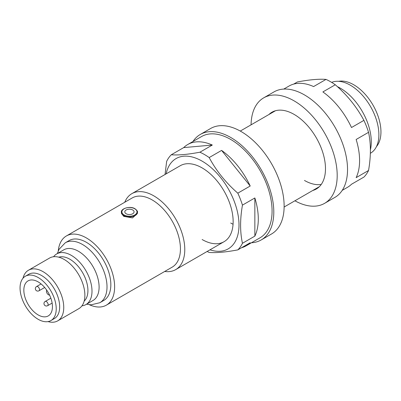 <?xml version="1.0" encoding="UTF-8"?>
<svg xmlns="http://www.w3.org/2000/svg" width="401" height="401" viewBox="0 0 401 401"><rect width="100%" height="100%" fill="white"/><g stroke="black" fill="none" stroke-linecap="round" stroke-linejoin="round"><path stroke-width="0.6" d="M126.165 213.763A4.627 2.672 180 0 1 126.165 209.984A4.627 2.672 180 0 1 132.711 209.984A4.627 2.672 180 0 1 132.711 213.763A4.627 2.672 180 0 1 126.165 213.763M137.478 213.397L132.515 217.923L123.754 216.35L121.398 213.397M23.839 290.149A20.22 11.674 -120 0 0 32.666 310.494A20.22 11.674 -120 0 0 48.25 315.913A20.22 11.674 -120 0 0 52.436 306.655A20.22 11.674 -120 0 0 43.609 286.309A20.22 11.674 -120 0 0 28.03 280.89A20.22 11.674 -120 0 0 23.839 290.149M53.589 256.74A29.233 16.877 60 0 1 56.711 253.923L63.809 249.823A29.233 16.877 60 0 1 86.34 257.658A29.233 16.877 60 0 1 99.102 287.076A29.233 16.877 60 0 1 93.047 300.459L85.944 304.56A29.233 16.877 60 0 1 81.944 305.853M338.735 81.308A38.491 22.225 60 0 1 366.629 95.964A38.491 22.225 60 0 1 380.95 131.909A38.491 22.225 60 0 1 376.444 146.626M331.657 82.38A40.441 23.348 60 0 1 362.223 95.072A40.441 23.348 60 0 1 378.885 134.696A40.441 23.348 60 0 1 370.509 153.207L370.354 153.297M337.381 86.636A43.854 25.318 60 0 1 371.291 141.864A43.854 25.318 60 0 1 370.399 149.859M124.756 202.259A43.854 25.318 60 0 1 131.844 193.663A43.854 25.318 60 0 1 165.638 205.412A43.854 25.318 60 0 1 184.781 249.542A43.854 25.318 60 0 1 175.698 269.617A43.854 25.318 60 0 1 164.711 271.462M58.28 250.896A39.955 23.068 60 0 1 66.396 235.953L132.2 197.959A39.955 23.068 60 0 1 162.991 208.665A39.955 23.068 60 0 1 180.43 248.871A39.955 23.068 60 0 1 172.154 267.161L106.35 305.156A39.955 23.068 60 0 1 89.353 304.715M66.396 235.953A39.955 23.068 60 0 1 97.182 246.655A39.955 23.068 60 0 1 114.626 286.865A39.955 23.068 60 0 1 106.35 305.156M65.253 242.8L69.077 240.595A34.596 19.975 60 0 1 95.734 249.863A34.596 19.975 60 0 1 110.836 284.675A34.596 19.975 60 0 1 103.669 300.514L99.844 302.72A34.596 19.975 60 0 0 107.012 286.885A34.596 19.975 60 0 0 91.909 252.069A34.596 19.975 60 0 0 65.253 242.8L59.007 249.377L57.343 253.557M56.711 253.923A29.233 16.877 60 0 1 79.238 261.753A29.233 16.877 60 0 1 91.999 291.176A29.233 16.877 60 0 1 85.944 304.56M58.787 257.186A25.579 14.767 60 0 1 77.814 265.963A25.579 14.767 60 0 1 87.924 290.545A25.579 14.767 60 0 1 84.16 301.126M23.012 278.214A29.233 16.877 60 0 1 28.456 270.234L49.594 258.033A29.233 16.877 60 0 1 72.12 265.863A29.233 16.877 60 0 1 84.882 295.286A29.233 16.877 60 0 1 78.827 308.67L57.694 320.87A29.233 16.877 60 0 1 48.06 321.597M28.456 270.234A29.233 16.877 60 0 1 50.987 278.063A29.233 16.877 60 0 1 63.749 307.487A29.233 16.877 60 0 1 57.694 320.87M25.348 276.249L28.792 274.259A25.579 14.767 60 0 1 48.506 281.111A25.579 14.767 60 0 1 59.674 306.855A25.579 14.767 60 0 1 54.376 318.564L50.927 320.554A25.579 14.767 60 0 1 31.218 313.702A25.579 14.767 60 0 1 20.05 287.958A25.579 14.767 60 0 1 25.348 276.249A25.579 14.767 60 0 1 45.062 283.101A25.579 14.767 60 0 1 56.225 308.845A25.579 14.767 60 0 1 50.927 320.554M49.564 295.076A2.922 1.689 60 0 1 47.047 293.256A2.922 1.689 60 0 1 46.732 290.169M335.286 84.761C347.236 95.157 356.775 107.027 363.907 120.365L351.502 127.528A58.471 33.759 60 0 0 322.885 91.924L335.286 84.761A58.471 33.759 -120 0 0 330.65 81.784A58.471 33.759 -120 0 0 326.008 79.403L313.607 86.566A58.471 33.759 60 0 0 289.011 86.05L283.758 89.082M368.549 132.325C371 143.613 371 156.335 368.549 170.485L356.143 177.643A58.471 33.759 60 0 0 356.143 139.483L368.549 132.325A58.471 33.759 -120 0 0 363.907 120.365M342.223 190.355L347.482 187.322A58.471 33.759 60 0 0 351.502 184.244L363.907 177.087A58.471 33.759 -120 0 0 368.549 170.485M293.687 84.1L297.387 81.959C309.336 79.699 318.875 78.847 326.008 79.403M321.241 184.44A43.854 25.318 60 0 1 304.464 180.445M312.775 190.475A44.341 25.599 -120 0 0 316.299 189.006A44.341 25.599 -120 0 0 323.096 153.478A44.341 25.599 -120 0 0 294.128 114.405A44.341 25.599 -120 0 0 271.958 112.21A44.341 25.599 -120 0 0 268.926 114.526M294.92 200.786A60.907 35.163 -120 0 0 324.579 203.352A60.907 35.163 -120 0 0 333.918 154.55A60.907 35.163 -120 0 0 294.128 100.877A60.907 35.163 -120 0 0 263.673 97.864A60.907 35.163 -120 0 0 251.066 124.831M324.579 203.352L334.915 197.387A60.907 35.163 -120 0 0 344.253 148.581A60.907 35.163 -120 0 0 304.464 94.912A60.907 35.163 -120 0 0 274.008 91.894L263.673 97.864M209.964 249.833A52.135 30.1 -120 0 0 238.79 220.334A52.135 30.1 -120 0 0 202.134 161.152A52.135 30.1 -120 0 0 166.114 173.879M221.593 150.405L250.209 186.009A58.471 33.759 60 0 0 221.593 150.405L209.187 157.568A58.471 33.759 -120 0 0 204.55 154.585A58.471 33.759 -120 0 0 199.909 152.21C187.874 154.48 178.33 155.332 171.287 154.766A58.471 33.759 -120 0 0 166.651 161.367L165.047 174.495M233.056 224.254A43.854 25.318 60 0 1 230.735 223.016M131.844 193.663L180.209 165.743A43.854 25.318 60 0 1 202.134 167.914A43.854 25.318 60 0 1 230.786 206.555A43.854 25.318 60 0 1 224.064 241.698A43.854 25.318 60 0 1 202.134 239.522M171.287 154.766L183.693 147.603A58.471 33.759 60 0 1 187.718 144.53L201.497 136.571A58.471 33.759 60 0 1 230.735 139.468A58.471 33.759 60 0 1 268.931 190.991A58.471 33.759 60 0 1 259.968 237.843L246.184 245.803A58.471 33.759 60 0 1 241.512 247.748M187.718 144.53A58.471 33.759 60 0 1 212.309 145.047L199.909 152.21M250.209 186.009L237.808 193.167A58.471 33.759 -120 0 1 242.445 205.127C239.993 219.252 239.993 231.968 242.445 243.287L254.851 236.124A58.471 33.759 60 0 0 254.851 197.964L242.445 205.127M246.184 245.803A58.471 33.759 60 0 0 250.209 242.725L237.808 249.888A58.471 33.759 -120 0 0 242.445 243.287M207.137 251.467A58.471 33.759 -120 0 0 209.187 252.445C216.319 253.001 225.858 252.149 237.808 249.888M254.851 197.964L254.851 236.124M209.187 157.568C216.229 170.791 225.773 182.661 237.808 193.167M183.693 147.603L212.309 145.047M251.442 242.765A60.907 35.163 -120 0 0 261.186 239.953L271.522 233.989A60.907 35.163 -120 0 0 280.855 185.182A60.907 35.163 -120 0 0 241.071 131.513A60.907 35.163 -120 0 0 210.615 128.495L200.279 134.46A60.907 35.163 -120 0 0 192.971 141.493M261.186 239.953A60.907 35.163 -120 0 0 270.52 191.152A60.907 35.163 -120 0 0 230.735 137.478A60.907 35.163 -120 0 0 200.279 134.46M137.478 212.269A8.04 4.642 180 0 1 132.515 216.56A8.04 4.642 180 0 1 123.754 215.553A8.04 4.642 180 0 1 121.398 212.269C120.546 208.67 130.089 205.548 135.022 208.766C137.017 210.355 137.834 211.522 137.478 212.269M124.099 214.956A7.554 4.361 0 0 0 134.781 214.956A7.554 4.361 0 0 0 134.781 208.791A7.554 4.361 0 0 0 124.099 208.791A7.554 4.361 0 0 0 124.099 214.956M39.012 290.765A2.436 2.436 0 0 1 35.358 288.655A2.436 2.436 0 0 1 36.576 286.545A2.436 1.409 60 0 1 37.794 286.665A2.436 1.409 60 0 1 39.519 289.647A2.436 1.409 60 0 1 39.012 290.765L44.676 287.492M47.624 305.682A2.436 2.436 0 0 1 43.97 303.572A2.436 2.436 0 0 1 45.188 301.462A2.436 1.409 60 0 1 46.406 301.587A2.436 1.409 60 0 1 48.13 304.57A2.436 1.409 60 0 1 47.624 305.682L52.13 303.081M36.576 286.545L41.082 283.943M240.279 131.062L275.477 110.736M175.698 269.617L224.064 241.698M284.129 207.016L319.331 186.691M86.576 304.194L91.042 304.84L99.844 302.72M45.188 301.462L50.852 298.194"/></g></svg>
